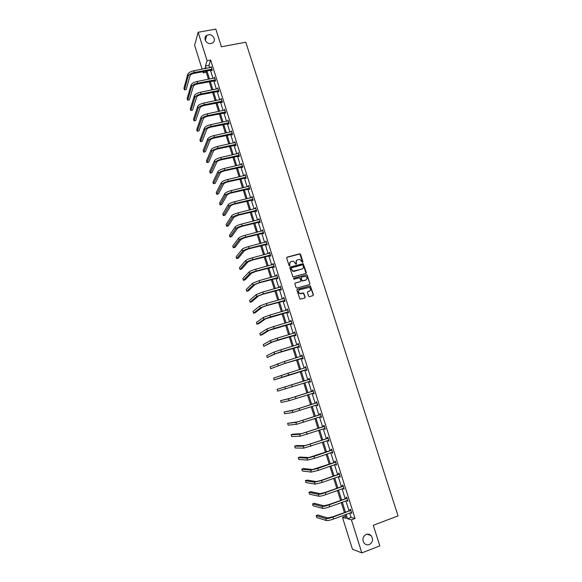 <?xml version="1.0" encoding="UTF-8"?>
<svg xmlns="http://www.w3.org/2000/svg" width="582" height="582" viewBox="0 0 582 582"><rect width="100%" height="100%" fill="white"/><g stroke="black" fill="none" stroke-linecap="round" stroke-linejoin="round"><path stroke-width="0.87" d="M366.136 534.443C362.528 536.742 361.946 539.747 364.405 543.442C365.86 544.803 367.497 545.174 369.33 544.556C372.96 542.191 373.506 539.172 370.974 535.491C369.534 534.181 367.926 533.832 366.136 534.443M208.305 34.804L206.763 35.393C202.638 37.684 206.29 44.596 211.048 43.483L212.445 42.973C216.744 40.784 213.15 33.691 208.305 34.804M302.618 262.453L302.938 261.827L300.538 254.305L299.621 253.788L287.152 257.142L286.686 258.037L289.079 265.596L289.727 265.967L289.749 264.352C289.443 262.933 289.945 261.973 291.247 261.471L293.59 261.223L295.896 264.199L296.514 263.573L296.202 262.598C295.896 261.187 296.398 260.227 297.693 259.725L299.999 259.47L302.618 262.453M302.691 262.424L299.817 253.963L286.781 257.397M289.814 265.93L289.749 264.352M296.267 264.177L296.202 262.598M308.576 296.122L309.5 296.645L312.992 295.641L313.451 294.732L310.286 285.798L297.358 289.298L296.885 290.214L300.014 299.184L304.75 297.999L305.215 297.082L303.608 292.972L299.766 293.459C298.057 292.099 298.071 290.84 299.817 289.698L309.238 287.435C310.992 288.781 310.999 290.032 309.253 291.204L307.885 291.589L307.427 292.506L308.576 296.122M202.107 69.178L194.621 45.294L198.142 32.272L215.806 29.1L221.415 46.764L245.793 42.224L398.059 515.885L373.288 525.313L379.82 545.887L361.829 552.9L352.445 549.226L342.456 517.311L346.225 518.38L345.082 514.75M198.142 32.272L207.09 60.717L205.424 66.028L206.166 68.392M349.702 513.026L351.077 517.405L355.049 518.497L210.64 60.041L207.09 60.717M355.049 518.497L351.433 519.85L361.829 552.9M305.906 273.453L306.365 272.558L303.178 263.668L290.302 267.065L289.836 267.967L292.979 276.894L305.906 273.453M307.216 275.221L309.9 283.623L309.442 284.533L296.958 288.046L296.034 287.523L294.885 283.907L295.358 282.99L300.428 281.572L300.901 280.67L299.657 277.774L293.932 279.222L293.612 278.218L306.729 274.719L309.9 283.623M345.533 516.169L342.456 517.311M206.297 72.306L203.271 72.896L202.871 71.615M346.137 514.357L347.512 518.744L351.433 519.85M206.93 70.829L209.505 79.05M210.262 81.465L212.867 89.744M213.616 92.138L216.228 100.468M216.977 102.847L219.61 111.235M220.345 113.592L223.001 122.031M223.735 124.373L226.398 132.871M227.126 135.191L229.81 143.739M230.537 146.046L233.237 154.652M233.949 156.936L236.67 165.601M237.383 167.863L240.119 176.586M240.824 178.827L243.582 187.608M244.28 189.834L247.052 198.673M247.743 200.877L250.536 209.775M251.22 211.957L254.028 220.905M254.712 223.073L257.542 232.087M258.212 234.226L261.056 243.298M261.725 245.422L264.592 254.552M265.254 256.655L268.135 265.843M268.789 267.924L271.692 277.178M272.34 279.236L275.264 288.548M275.904 290.585L278.843 299.963M279.476 301.978L282.437 311.414M283.063 313.407L286.046 322.901M286.664 324.88L289.661 334.439M290.28 336.389L293.299 346.006M293.903 347.941L296.944 357.624M297.54 359.531L300.596 369.279M301.192 371.163L304.27 380.963M304.859 382.847L307.943 392.668M308.547 394.596L311.632 404.417M312.243 406.374L315.328 416.21M315.953 418.203L319.045 428.039M319.678 430.076L322.77 439.912M323.417 441.985L326.509 451.828M327.171 453.938L330.263 463.789M330.94 465.935L334.032 475.792M334.715 477.975L337.815 487.84M338.506 490.059L341.605 499.923M342.318 502.186L345.417 512.058M205.133 68.596L204.871 67.774L204.58 68.698M203.722 71.448L203.271 72.896M344.362 512.451L341.263 502.572M340.557 500.309L337.458 490.437M336.767 488.218L333.668 478.353M332.984 476.163L329.892 466.306M329.216 464.16L326.124 454.302M325.462 452.192L322.37 442.342M321.722 440.268L318.638 430.425M317.998 428.388L314.913 418.553M314.28 416.552L311.195 406.723M310.584 404.759L307.5 394.931M306.896 393.003L303.811 383.182M303.222 381.29L300.145 371.491M299.555 369.599L296.493 359.851M295.896 357.945L292.855 348.254M292.251 346.326L289.232 336.702M288.621 334.745L285.624 325.185M285.005 323.214L282.023 313.713M281.397 311.712L278.436 302.276M277.803 300.261L274.864 290.884M274.224 288.839L271.299 279.527M270.652 277.461L267.749 268.207M267.094 266.127L264.213 256.931M263.551 254.829L260.685 245.691M260.023 243.574L257.171 234.495M256.502 232.349L253.672 223.335M252.995 221.167L250.18 212.212M249.496 210.029L246.71 201.132M246.011 198.928L243.24 190.081M242.541 187.855L239.791 179.074M239.086 176.833L236.35 168.103M235.637 165.841L232.916 157.169M232.203 154.885L229.497 146.271M228.777 143.972L226.092 135.417M225.365 133.096L222.695 124.592M221.96 122.256L219.312 113.81M218.577 111.446L215.944 103.058M215.195 100.679L212.583 92.349M211.833 89.948L209.236 81.669M208.472 79.254L205.897 71.026M351.077 517.405L347.512 518.744M210.64 60.041L208.931 65.359L209.673 67.716M210.437 70.146L213.019 78.359M213.776 80.767L216.373 89.031M217.13 91.425L219.741 99.748M220.491 102.119L223.124 110.493M223.866 112.85L226.514 121.282M227.249 123.617L229.919 132.099M230.647 134.42L233.331 142.961M234.059 145.26L236.758 153.859M237.478 156.136L240.199 164.786M240.904 167.049L243.647 175.757M244.353 177.997L247.11 186.764M247.808 188.99L250.58 197.815M251.271 200.012L254.065 208.894M254.749 211.077L257.564 220.018M258.241 222.178L261.071 231.178M261.747 233.317L264.592 242.374M265.261 244.498L268.127 253.614M268.789 255.709L271.678 264.89M272.325 266.971L275.235 276.203M275.875 278.261L278.8 287.559M279.44 289.596L282.386 298.959M283.019 300.967L285.98 310.388M286.606 312.381L289.589 321.868M290.207 323.832L293.212 333.377M293.823 335.327L296.842 344.937M297.453 346.865L300.494 356.533M301.09 358.432L304.153 368.166M304.742 370.05L307.82 379.835M308.409 381.719L311.494 391.526M312.098 393.447L315.182 403.253M315.8 405.21L318.885 415.031M319.511 417.025L322.603 426.846M323.243 428.876L326.327 438.697M326.982 440.763L330.074 450.599M330.736 452.701L333.828 462.537M334.497 464.683L337.596 474.526M338.28 476.702L341.379 486.552M342.07 488.764L345.17 498.621M345.883 500.876L348.982 510.734M208.931 65.359L205.424 66.028M350.189 510.174L349.913 509.301L350.531 509.454L351.761 513.346L350.939 512.567M346.377 498.068L346.101 497.195L346.712 497.319L347.934 501.204L347.119 500.418M342.58 486.006L342.311 485.141L342.907 485.228L344.129 489.098L343.307 488.32M338.797 473.981L338.528 473.122L339.117 473.188L340.332 477.044L339.517 476.258M335.028 462.006L334.759 461.148L335.341 461.184L336.549 465.025L335.967 464.982L335.734 464.247M331.274 450.075L331.005 449.217L331.573 449.224L332.78 453.051L332.206 453.036L331.966 452.272M327.535 438.181L327.266 437.329L327.826 437.308L329.026 441.127L328.466 441.134L328.212 440.341M323.803 426.33L323.541 425.478L324.087 425.435L325.287 429.232L324.734 429.269L324.472 428.454M320.093 414.522L319.824 413.671L320.362 413.606L321.555 417.389L321.009 417.454L320.747 416.61L321.322 416.654M316.39 402.759L316.121 401.915L316.652 401.813L317.837 405.589L317.306 405.676L317.037 404.832M312.701 391.031L312.432 390.187L312.956 390.064L314.142 393.825L313.611 393.941L313.349 393.097M309.02 379.348L308.758 378.511L309.268 378.358L310.446 382.105L309.937 382.25L309.668 381.406M305.361 367.708L305.099 366.871L305.601 366.689L306.772 370.421L306.27 370.596L306.001 369.759M301.709 356.104L301.447 355.275L301.942 355.064L303.113 358.788L302.611 358.985L302.349 358.148M298.071 344.544L297.809 343.715L298.29 343.482L299.461 347.192L298.973 347.41L298.712 346.581M294.885 332.657L294.47 333.006L294.186 332.198L294.659 331.936L295.823 335.632L295.343 335.879L295.081 335.057M290.818 321.504L290.571 320.718L291.036 320.435L292.2 324.116L291.728 324.392L291.473 323.57M287.21 310.031L286.977 309.282L287.428 308.969L288.585 312.643L288.126 312.941L287.864 312.119M283.616 298.61L283.39 297.882L283.834 297.548L284.984 301.207L284.54 301.534L284.278 300.712M280.029 287.217L280.255 286.162L281.397 289.807L280.961 290.163L280.699 289.341M276.465 275.868L276.683 274.82L277.825 278.451L277.396 278.829L277.134 278.014M272.9 264.555L273.125 263.515L274.268 267.138L273.838 267.538L273.584 266.723M269.357 253.286L269.582 252.253L270.717 255.854L270.295 256.284L270.041 255.476M265.821 242.054L266.047 241.028L267.174 244.622L266.767 245.073L266.52 244.265M262.3 230.865L262.526 229.839L263.653 233.418L263.253 233.891L262.999 233.091M258.786 219.705L259.012 218.687L260.139 222.259L259.747 222.761L259.499 221.96M255.294 208.589L255.52 207.578L256.64 211.135L256.255 211.659L256.007 210.859M251.81 197.516L252.035 196.505L253.148 200.048L252.777 200.601L252.53 199.801M248.332 186.473L248.558 185.469L249.671 189.005L249.307 189.572L249.06 188.779M244.869 175.473L245.102 174.469L246.208 177.99L245.851 178.587L245.604 177.801M241.421 164.51L241.646 163.513L242.752 167.019L242.403 167.638L242.156 166.852M237.98 153.583L238.213 152.593L239.311 156.085L238.976 156.733L238.729 155.947M234.553 142.692L234.786 141.702L235.885 145.187L235.55 145.856L235.303 145.071M231.141 131.838L231.374 130.855L232.465 134.333L232.138 135.017L231.898 134.238M227.737 121.02L227.969 120.045L229.061 123.508L228.741 124.221L228.5 123.442M224.346 110.238L224.579 109.27L225.663 112.719L225.358 113.454L225.11 112.682M220.964 99.493L221.196 98.533L222.28 101.974L221.982 102.73L221.735 101.959M217.595 88.791L217.828 87.831L218.905 91.258L218.614 92.036L218.374 91.265M214.234 78.119L214.474 77.166L215.544 80.578L215.267 81.378L215.02 80.614M210.888 67.483L211.128 66.537L212.197 69.942L211.921 70.764L211.681 70M210.851 67.367L211.353 67.265M214.191 77.973L214.693 77.872M217.537 88.617L218.046 88.515M220.898 99.296L221.407 99.195M224.274 110.013L224.776 109.903M227.657 120.765L228.159 120.656M231.054 131.554L231.556 131.445M234.459 142.379L234.961 142.263M237.878 153.241L238.38 153.124M241.304 164.139L241.806 164.022M244.746 175.073L245.255 174.956M248.201 186.051L248.703 185.927M251.664 197.058L252.166 196.934M255.142 208.109L255.643 207.985M258.626 219.196L259.135 219.065M262.126 230.319L262.635 230.188M265.639 241.486L266.149 241.355M269.168 252.683L269.677 252.552M272.703 263.93L273.213 263.792M276.254 275.206L276.763 275.068M279.811 286.526L280.32 286.38M283.39 297.882L283.9 297.737M286.977 309.282L287.486 309.137M290.571 320.718L291.08 320.566M294.186 332.198L294.696 332.046M297.809 343.715L298.319 343.562M301.447 355.275L301.956 355.115M305.099 366.871L305.608 366.711M309.937 382.25L310.446 382.083M313.611 393.941L314.127 393.774M317.306 405.676L317.816 405.509M321.009 417.454L321.519 417.287M324.734 429.269L325.243 429.101M328.466 441.134L328.976 440.96M332.206 453.036L332.722 452.854M335.967 464.982L336.476 464.8M339.735 476.971L340.252 476.782M343.526 488.996L344.035 488.815M347.323 501.073L347.832 500.884M351.135 513.186L351.644 512.997M296.74 260.278L296.012 262.766M290.273 262.038L289.56 264.519M306.037 273.409L302.982 263.835L289.945 267.298M302.975 265.225L302.334 264.861L291.386 267.851L291.058 268.484L292.957 271.139L301.818 269.131C303.113 268.622 303.608 267.662 303.302 266.25L302.975 265.225M291.116 268.047L291.058 268.484M302.516 268.797L294.143 271.35L292.768 271.292L290.869 268.644M309.544 284.489L309.704 283.769M300.559 281.528L295.03 283.194M307.02 275.373L306.103 274.857L293.357 278.4M305.681 280.109C307.434 278.916 307.412 277.658 305.615 276.341L301.571 277.097L301.105 278.007L302.342 280.895L306.176 279.884M301.243 277.301L301.105 278.007M305.477 280.255L302.145 281.048L300.916 278.16M309.689 291.015L307.594 291.764M299.141 290.054C297.889 291.342 298.035 292.52 299.57 293.597L301.032 293.539M304.837 297.969L305.012 297.22L303.411 293.11L300.836 293.677M313.065 295.612L313.247 294.863L310.082 285.944L297.046 289.487M211.368 67.301L193.791 70.786L194.33 72.495L211.957 69.171M212.154 70.08L194.09 73.317C191.9 73.841 190.554 74.612 190.059 75.645L186.167 89.541L184.45 89.883L188.277 75.987C189.012 74.445 191.027 73.281 194.33 72.495M184.45 89.883L183.941 88.238L187.746 74.285C188.481 72.735 190.496 71.564 193.791 70.786M211.433 69.956L211.71 69.127M214.714 77.93L197.131 81.487L197.669 83.211L215.304 79.814M215.507 80.694L197.422 84.012C195.225 84.536 193.879 85.299 193.377 86.303L189.354 99.82L187.637 100.169L191.594 86.66C192.336 85.154 194.366 84.004 197.669 83.211M187.637 100.169L187.12 98.518L191.063 84.943C191.805 83.437 193.828 82.28 197.131 81.487M214.773 80.571L215.056 79.77M218.068 88.602L200.484 92.232L201.023 93.957L218.665 90.486M218.876 91.352L200.768 94.735C198.571 95.266 197.211 96.023 196.701 96.998L192.547 110.136L190.823 110.493L194.919 97.361C195.683 95.892 197.713 94.764 201.023 93.957M190.823 110.493L190.314 108.834L194.388 95.644C195.145 94.168 197.174 93.033 200.484 92.232M218.126 91.229L218.417 90.443M221.444 99.304L203.846 103.014L204.384 104.745L222.033 101.195M222.251 102.039L204.122 105.495C201.918 106.04 200.557 106.782 200.041 107.735L195.748 120.489L194.032 120.845L198.251 108.099C199.029 106.673 201.074 105.553 204.384 104.745M194.032 120.845L193.515 119.186L197.72 106.382C198.491 104.942 200.535 103.822 203.846 103.014M221.487 101.915L221.786 101.159M224.819 110.049L207.214 113.832L207.759 115.563L225.416 111.948M225.641 112.77L207.49 116.298C205.286 116.844 203.918 117.579 203.387 118.502L198.964 130.87L197.247 131.241L201.605 118.881C202.391 117.491 204.442 116.385 207.759 115.563M197.247 131.241L196.731 129.568L201.066 117.149C201.852 115.753 203.904 114.647 207.214 113.832M224.863 112.639L225.169 111.904M228.217 120.823L210.597 124.679L211.142 126.425L228.813 122.729M229.046 123.53L210.866 127.131C208.662 127.684 207.287 128.411 206.748 129.306L202.194 141.28L200.47 141.659L204.959 129.691C205.766 128.346 207.825 127.254 211.142 126.425M200.47 141.659L199.953 139.986L204.42 127.96C205.228 126.607 207.287 125.508 210.597 124.679M228.253 123.406L228.566 122.693M231.614 131.641L213.994 135.57L214.54 137.323L232.218 133.547M232.465 134.333L214.256 138.007C212.044 138.567 210.669 139.28 210.117 140.153L205.424 151.735L203.707 152.12L208.334 140.546C209.149 139.236 211.222 138.16 214.54 137.323M203.707 152.12L203.183 150.44L207.789 138.8C208.611 137.49 210.677 136.414 213.994 135.57M231.643 134.202L231.971 133.511M235.033 142.488L217.399 146.497L217.952 148.257L235.637 144.409M235.87 145.165L217.653 148.919C215.449 149.479 214.06 150.185 213.499 151.029L208.676 162.218L206.952 162.611L211.717 151.429C212.546 150.163 214.627 149.108 217.952 148.257M206.952 162.611L206.428 160.923L211.171 149.683C212.001 148.41 214.081 147.348 217.399 146.497M235.055 145.034L235.383 144.365M238.46 153.379L220.818 157.467L221.371 159.228L239.064 155.299M239.297 156.034L221.065 159.861C218.854 160.436 217.464 161.127 216.897 161.949L211.928 172.738L210.204 173.138L215.107 162.356C215.958 161.127 218.046 160.086 221.371 159.228M210.204 173.138L209.687 171.443L214.562 160.603C215.413 159.366 217.493 158.326 220.818 157.467M238.475 155.911L238.816 155.263M241.894 164.299L224.252 168.467L224.798 170.235L242.505 166.234M242.73 166.939L224.492 170.846C222.28 171.428 220.884 172.112 220.302 172.898L215.202 183.294L213.47 183.694L218.512 173.312C219.378 172.134 221.473 171.108 224.798 170.235M213.47 183.694L212.947 181.999L217.966 171.559C218.832 170.366 220.92 169.333 224.252 168.467M241.908 166.816L242.258 166.197M245.349 175.262L227.693 179.511L228.246 181.278L245.96 177.204M246.171 177.881L227.926 181.875C225.714 182.457 224.31 183.134 223.721 183.89L218.476 193.879L216.751 194.293L221.931 184.312C222.811 183.17 224.914 182.159 228.246 181.278M216.751 194.293L216.228 192.591L221.386 182.552C222.259 181.402 224.361 180.384 227.693 179.511M245.349 177.765L245.706 177.168M248.812 186.262L231.149 190.583L231.701 192.366L249.423 188.212M249.627 188.866L231.374 192.933C229.155 193.522 227.751 194.184 227.155 194.919L221.764 204.5L220.04 204.922L225.358 195.348C226.252 194.25 228.37 193.253 231.701 192.366M220.04 204.922L219.516 203.213L224.812 193.58C225.7 192.475 227.817 191.478 231.149 190.583M248.805 188.743L249.169 188.175M252.282 197.298L234.611 201.699L235.172 203.489L252.901 199.255M253.097 199.881L234.837 204.035C232.618 204.631 231.2 205.286 230.596 205.984L225.067 215.158L223.343 215.587L228.799 206.428C229.708 205.366 231.832 204.391 235.172 203.489M223.343 215.587L222.811 213.878L228.246 204.646C229.155 203.584 231.28 202.601 234.611 201.699M252.275 199.764L252.646 199.219M255.767 208.378L238.089 212.859L238.649 214.649L256.386 210.335M256.575 210.939L238.307 215.165L234.044 217.093L228.377 225.852L226.653 226.289L232.254 217.537C233.178 216.526 235.31 215.558 238.649 214.649M226.653 226.289L226.122 224.572L231.701 215.755C232.618 214.736 234.75 213.769 238.089 212.859M255.753 210.83L256.138 210.298M259.266 219.487L241.581 224.048L242.141 225.852L259.885 221.458M260.067 222.033L241.792 226.347L237.514 228.239L231.701 236.583L229.97 237.027L235.717 228.69C236.656 227.715 238.802 226.769 242.141 225.852M229.97 237.027L229.439 235.303L235.157 226.9C236.096 225.925 238.242 224.972 241.581 224.048M259.245 221.924L259.637 221.422M262.78 230.639L245.08 235.288L245.648 237.085L263.399 232.611M263.573 233.164L245.284 237.558L240.984 239.42L235.033 247.343L233.302 247.794L239.195 239.879C240.148 238.955 242.301 238.023 245.648 237.085M233.302 247.794L232.771 246.07L238.635 238.082C239.588 237.15 241.741 236.212 245.08 235.288M262.751 233.055L263.144 232.582M266.301 241.828L248.594 246.557L249.161 248.368L266.92 243.814M267.087 244.338L248.79 248.812L244.476 250.638L238.38 258.146L236.648 258.604L242.679 251.111C243.654 250.224 245.815 249.307 249.161 248.368M236.648 258.604L236.11 256.873L242.119 249.307C243.087 248.412 245.248 247.495 248.594 246.557M266.265 244.229L266.672 243.778M269.837 253.061L252.122 257.87L252.69 259.681L270.463 255.047M270.615 255.549L252.312 260.103L247.976 261.9L241.734 268.986L240.002 269.451L246.179 262.38C247.168 261.536 249.336 260.634 252.69 259.681M240.002 269.451L239.464 267.705L245.619 260.569C246.601 259.718 248.776 258.815 252.122 257.87M269.793 255.447L270.208 255.018M273.38 264.33L255.665 269.219L256.233 271.037L274.006 266.323M274.158 266.796L255.847 271.438L251.489 273.198L245.102 279.855L243.371 280.328L249.693 273.685C250.697 272.885 252.879 272.005 256.233 271.037M243.371 280.328L242.832 278.582L249.132 271.867C250.129 271.067 252.312 270.179 255.665 269.219M273.329 266.694L273.758 266.294M276.937 275.635L259.216 280.611L259.783 282.437L277.57 277.636M277.709 278.087L259.39 282.808L255.018 284.533L248.478 290.767L246.746 291.247L253.221 285.027L259.783 282.437M246.746 291.247L246.208 289.494L252.653 283.208L259.216 280.611M276.887 277.985L277.316 277.607M280.509 286.984L262.78 292.04L263.348 293.874L281.142 288.992M281.273 289.414L262.948 294.216L258.553 295.911L251.868 301.709L250.136 302.196L256.757 296.413L263.348 293.874M250.136 302.196L249.591 300.443L256.189 294.587L262.78 292.04M280.451 289.312L280.888 288.963M284.096 298.37L266.352 303.506L266.927 305.354L284.729 300.385M284.853 300.778L266.52 305.674L262.104 307.325L255.272 312.694L253.534 313.189L260.307 307.842L266.927 305.354M253.534 313.189L252.988 311.421L259.732 306.008L266.352 303.506M284.023 300.683L284.474 300.356M287.69 309.799L269.946 315.022L270.521 316.87L288.33 311.814M288.439 312.185L265.668 318.783L258.684 323.708L256.946 324.218L263.864 319.307L270.521 316.87M256.946 324.218L256.4 322.443L263.297 317.466L269.946 315.022M287.617 312.09L288.075 311.785M291.298 321.264L273.547 326.567L274.122 328.423L291.938 323.286M290.913 321.475L291.276 321.184M292.048 323.628L269.24 330.285L262.104 334.766L260.372 335.276L267.444 330.809L274.122 328.423M260.372 335.276L259.819 333.501L266.869 328.968L273.547 326.567M291.218 323.541L291.684 323.265M294.921 332.766L277.163 338.164L277.738 340.026L295.561 334.803M295.663 335.116L272.827 341.823L263.806 346.377L271.03 342.362L277.738 340.026M263.806 346.377L263.253 344.595L270.455 340.506L277.163 338.164M294.834 335.028L295.307 334.774M298.559 344.311L280.786 349.797L281.368 351.666L299.199 346.355M298.035 344.573L298.515 344.173M299.286 346.639L276.428 353.398L267.247 357.515L274.631 353.943L281.368 351.666M267.247 357.515L266.694 355.733L274.049 352.088L280.786 349.797M298.457 346.559L298.944 346.326M302.204 355.9L284.423 361.466L285.013 363.343L302.844 357.952M301.614 356.184L302.153 355.733M302.931 358.206L284.554 363.532L270.71 368.697L285.013 363.343M270.71 368.697L270.15 366.9L284.423 361.466M302.102 358.126L302.596 357.923M305.863 367.526L288.075 373.186L288.665 375.063L306.51 369.585M305.201 367.839L305.797 367.329M306.583 369.817L274.18 379.908L288.665 375.063M274.18 379.908L273.62 378.111L288.075 373.186M305.754 369.737L306.256 369.563M309.537 379.195L277.097 389.358L309.34 379.362M277.097 389.358L277.658 391.162L310.184 381.261M308.831 379.515L309.464 378.969M310.25 381.465L309.457 381.385M313.218 390.908L290.374 398.233L280.589 400.642L288.57 398.816L313.029 391.075M280.589 400.642L281.15 402.453L289.152 400.7L313.873 392.981M312.505 391.199L313.138 390.653M313.924 393.148L313.211 393.09M316.921 402.657L294.034 410.012L284.096 411.961L292.229 410.601L316.724 402.831M284.096 411.961L284.656 413.78L292.819 412.493L317.576 404.737M316.193 402.926L316.826 402.373M317.619 404.883L316.979 404.825M320.631 414.449L297.708 421.834L287.61 423.325L295.903 422.43L320.435 414.624M287.61 423.325L288.17 425.151L296.493 424.329L321.286 416.537M319.896 414.697L320.529 414.137M324.356 426.286L301.396 433.692L292.877 434.143L291.138 434.725L299.592 434.303L324.159 426.461M291.138 434.725L291.706 436.558L300.181 436.209L325.018 428.381M323.614 426.504L324.247 425.944M325.04 428.468L324.56 428.425M328.095 438.166L305.099 445.594L296.42 445.572L294.674 446.168L303.295 446.212L327.899 438.341M294.674 446.168L295.241 448.002L303.884 448.125L328.757 440.268M327.339 438.355L327.979 437.788M328.772 440.319L328.372 440.29M331.849 450.082L308.816 457.539L299.97 457.045L298.224 457.641L307.005 458.165L314.018 456.368L331.653 450.257M298.224 457.641L298.799 459.489L307.602 460.086L314.615 458.296L332.511 452.192M331.085 450.25L331.718 449.675M335.61 462.05L312.541 469.529L303.535 468.554L301.789 469.165L310.73 470.169L317.772 468.423L335.414 462.224M301.789 469.165L302.364 471.013L311.334 472.089L318.376 470.358L336.28 464.16M334.839 462.181L335.472 461.606M339.386 474.054L320.995 480.441L316.288 481.561L307.107 480.099L305.368 480.717L314.476 482.209L321.548 480.521L339.197 474.228M305.368 480.717L305.943 482.573L315.073 484.137L322.152 482.463L340.055 476.178M338.608 474.163L339.241 473.581M343.184 486.101L324.771 492.554L320.042 493.638L310.701 491.688L308.955 492.321L318.23 494.293C319.547 494.38 321.919 493.842 325.331 492.663L342.987 486.283M308.955 492.321L309.529 494.183L318.827 496.228C320.158 496.33 322.523 495.791 325.942 494.613L343.853 488.233M342.391 486.181L343.024 485.599M346.988 498.192L328.561 504.71L323.81 505.758L314.302 503.321L312.556 503.954L321.992 506.42C323.337 506.558 325.716 506.042 329.128 504.849L346.792 498.374M312.556 503.954L313.131 505.823L322.603 508.362C323.941 508.515 326.32 507.999 329.739 506.806L347.658 500.331M346.181 498.25L346.821 497.654M350.808 510.327L332.366 516.911L327.586 517.915L317.91 514.99L316.164 515.637L325.775 518.591C327.135 518.78 329.521 518.278 332.94 517.078L350.611 510.509M316.164 515.637L316.746 517.507L326.386 520.541C327.746 520.745 330.132 520.243 333.559 519.042L351.484 512.473M349.993 510.356L350.626 509.759M187.746 74.285L188.277 75.987M191.063 84.943L191.594 86.66M194.388 95.644L194.919 97.361M197.72 106.382L198.251 108.099M201.066 117.149L201.605 118.881M204.42 127.96L204.959 129.691M207.789 138.8L208.334 140.546M211.171 149.683L211.717 151.429M214.562 160.603L215.107 162.356M217.966 171.559L218.512 173.312M221.386 182.552L221.931 184.312M224.812 193.58L225.358 195.348M228.246 204.646L228.799 206.428M231.701 215.755L232.254 217.537M235.157 226.9L235.717 228.69M238.635 238.082L239.195 239.879M242.119 249.307L242.679 251.111M245.619 260.569L246.179 262.38M249.132 271.867L249.693 273.685M252.653 283.208L253.221 285.027M256.189 294.587L256.757 296.413M259.732 306.008L260.307 307.842M263.297 317.466L263.864 319.307M266.869 328.968L267.444 330.809M270.455 340.506L271.03 342.362M274.049 352.088L274.631 353.943M277.658 363.706L278.24 365.569M281.281 375.368L281.863 377.238M291.742 384.942L292.331 386.826M284.918 387.074L285.5 388.951M295.423 396.742L296.012 398.634M288.57 398.816L289.152 400.7M299.112 408.579L299.708 410.485M292.229 410.601L292.819 412.493M302.822 420.466L303.418 422.372M295.903 422.43L296.493 424.329M306.539 432.39L307.136 434.303M299.592 434.303L300.181 436.209M310.271 444.357L310.868 446.278M303.295 446.212L303.884 448.125M314.018 456.368L314.615 458.296M307.005 458.165L307.602 460.086M317.772 468.423L318.376 470.358M310.73 470.169L311.334 472.089M321.548 480.521L322.152 482.463M314.476 482.209L315.073 484.137M325.331 492.663L325.942 494.613M318.23 494.293L318.827 496.228M329.128 504.849L329.739 506.806M321.992 506.42L322.603 508.362M332.94 517.078L333.559 519.042M325.775 518.591L326.386 520.541M205.3 40.391L206.763 35.393M366.951 534.211L370.974 535.491"/></g></svg>
